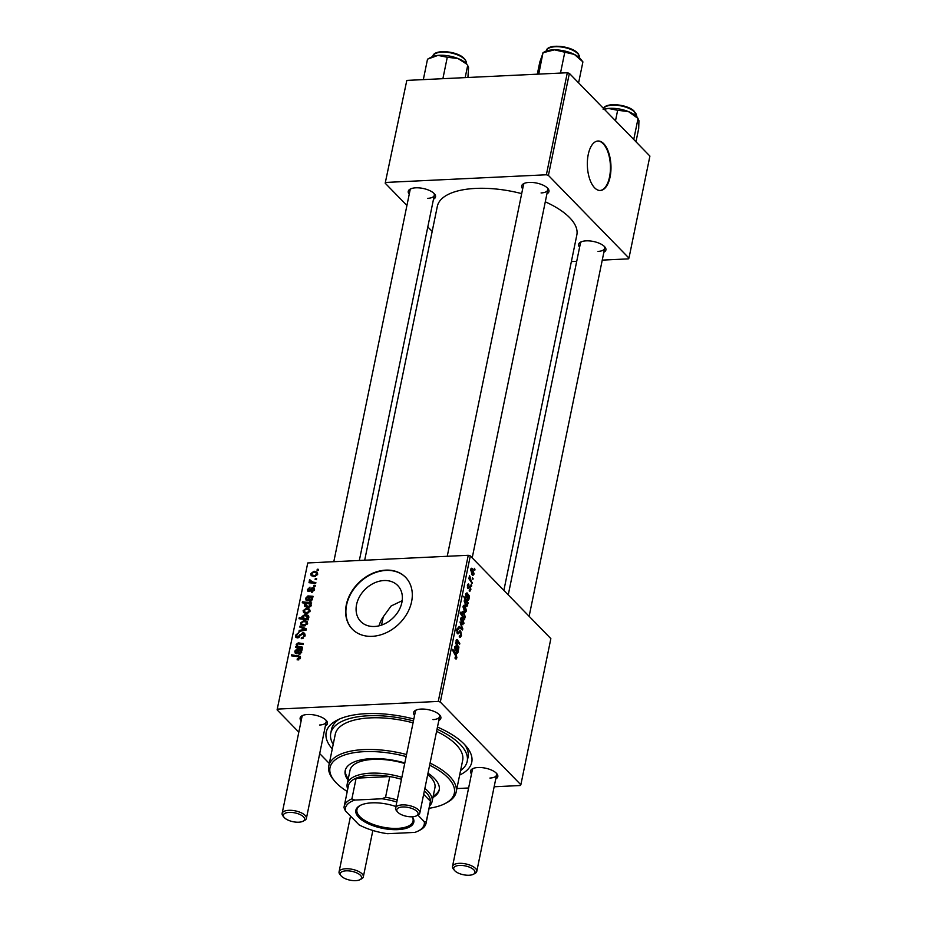 <?xml version="1.0" encoding="UTF-8"?>
<svg xmlns="http://www.w3.org/2000/svg" width="927" height="927" viewBox="0 0 927 927"><rect width="100%" height="100%" fill="white"/><g stroke="black" fill="none" stroke-linecap="round" stroke-linejoin="round"><path stroke-width="1.39" d="M381.553 625.099L383.245 616.837L391.101 606.003L402.179 600.696M383.245 616.837A25.794 19.988 -44.2 0 0 379.039 625.829M374.52 626.478A25.794 19.988 135.8 0 1 360.754 621.507A25.794 19.988 135.8 0 1 359.676 596.443A25.794 19.988 135.8 0 1 383.952 580.545A25.794 19.988 135.8 0 1 397.706 585.516A25.794 19.988 135.8 0 1 398.784 610.58A25.794 19.988 135.8 0 1 374.52 626.478M385.748 570.14A37.15 28.795 -44.2 0 0 350.788 593.048A37.15 28.795 -44.2 0 0 352.341 629.155A37.15 28.795 -44.2 0 0 372.167 636.328A37.15 28.795 -44.2 0 0 407.127 613.419A37.15 28.795 -44.2 0 0 405.574 577.312A37.15 28.795 -44.2 0 0 385.748 570.14M405.713 577.451A37.15 28.795 -44.2 0 0 386.026 570.429A37.15 28.795 -44.2 0 0 351.124 593.222A37.15 28.795 -44.2 0 0 352.48 629.294M522.666 188.83A13.928 5.805 11.6 0 1 523.732 183.627A13.928 5.805 11.6 0 1 529.19 182.41A13.928 5.805 11.6 0 1 547.996 188.61A13.928 5.805 11.6 0 1 546.93 193.813M524.612 183.245A12.387 5.156 -168.4 0 0 523.488 184.855L447.243 556.293M409.236 194.241A13.928 5.805 11.6 0 1 410.302 189.038A13.928 5.805 11.6 0 1 415.748 187.822A13.928 5.805 11.6 0 1 434.566 194.021A13.928 5.805 11.6 0 1 433.488 199.224M411.182 188.656A12.387 5.156 -168.4 0 0 410.047 190.267L333.801 561.704M579.607 247.277A13.928 5.805 11.6 0 1 580.673 242.074A13.928 5.805 11.6 0 1 586.119 240.858A13.928 5.805 11.6 0 1 604.937 247.057A13.928 5.805 11.6 0 1 603.859 252.26M581.553 241.692A12.387 5.156 -168.4 0 0 580.418 243.303L508.251 594.879M301.124 720.905A13.928 5.805 11.6 0 1 302.19 715.69A13.928 5.805 11.6 0 1 307.648 714.485A13.928 5.805 11.6 0 1 326.455 720.673A13.928 5.805 11.6 0 1 325.389 725.876M303.071 715.308A12.387 5.156 -168.4 0 0 301.947 716.919L282.132 813.431A12.387 5.156 11.6 0 1 288.807 810.314A12.387 5.156 11.6 0 1 301.09 812.724A12.387 5.156 11.6 0 1 306.397 818.402A12.387 5.156 11.6 0 1 304.577 820.441L303.002 821.252A10.834 4.508 -168.4 0 0 301.866 815.54A10.834 4.508 -168.4 0 0 289.201 812.388A10.834 4.508 -168.4 0 0 284.125 817.382A10.834 4.508 -168.4 0 0 298.761 822.203A10.834 4.508 -168.4 0 0 303.002 821.252M414.566 715.493A13.928 5.805 11.6 0 1 415.632 710.279A13.928 5.805 11.6 0 1 421.09 709.074A13.928 5.805 11.6 0 1 439.896 715.262A13.928 5.805 11.6 0 1 438.83 720.464M416.513 709.897A12.387 5.156 -168.4 0 0 415.377 711.507L395.574 808.02A12.387 5.156 11.6 0 1 402.237 804.903A12.387 5.156 11.6 0 1 414.531 807.313A12.387 5.156 11.6 0 1 419.827 812.991A12.387 5.156 11.6 0 1 418.007 815.03L416.443 815.841A10.834 4.508 -168.4 0 0 415.308 810.128A10.834 4.508 -168.4 0 0 402.642 806.977A10.834 4.508 -168.4 0 0 397.567 811.971A10.834 4.508 -168.4 0 0 412.202 816.791A10.834 4.508 -168.4 0 0 416.443 815.841M471.495 773.941A13.928 5.805 11.6 0 1 472.561 768.738A13.928 5.805 11.6 0 1 478.019 767.521A13.928 5.805 11.6 0 1 496.826 773.709A13.928 5.805 11.6 0 1 495.76 778.923M473.442 768.344A12.387 5.156 -168.4 0 0 472.318 769.955L452.503 866.467A12.387 5.156 11.6 0 1 459.178 863.35A12.387 5.156 11.6 0 1 471.461 865.76A12.387 5.156 11.6 0 1 476.768 871.45A12.387 5.156 11.6 0 1 474.948 873.477L473.373 874.288A10.834 4.508 -168.4 0 0 472.237 868.576A10.834 4.508 -168.4 0 0 459.572 865.424A10.834 4.508 -168.4 0 0 454.497 870.418A10.834 4.508 -168.4 0 0 469.132 875.239A10.834 4.508 -168.4 0 0 473.373 874.288M332.283 748.9A74.299 30.927 11.6 0 1 337.115 720.152A74.299 30.927 11.6 0 1 366.211 713.663A74.299 30.927 11.6 0 1 413.836 719.004M339.63 718.958A69.652 29.004 -168.4 0 0 331.588 729.167L330.742 733.303A69.652 29.004 -168.4 0 0 333.199 744.427M503.871 590.383L576.837 234.971A71.205 29.641 -168.4 0 0 545.285 201.819M521.692 193.627A71.205 29.641 -168.4 0 0 475.678 188.413A71.205 29.641 -168.4 0 0 437.335 206.327L364.682 560.232M610.082 176.964A24.762 11.773 87.3 0 0 597.985 141.008A24.762 11.773 87.3 0 0 588.239 154.531A24.762 11.773 87.3 0 0 600.348 190.487A24.762 11.773 87.3 0 0 610.082 176.964M600.07 190.487A24.762 11.773 87.3 0 0 609.537 176.987A24.762 11.773 87.3 0 0 597.706 141.031M468.262 555.285L470.313 555.922L440.313 702.063L438.262 701.426L468.262 555.285L307.764 562.944L277.092 709.85L298.818 732.156M319.699 753.593L329.294 763.442M277.092 709.85L307.764 562.944M440.313 702.063L520.858 784.763L520.186 785.528L494.149 786.768M468.61 787.985L456.884 788.553M470.881 589.734L469.155 590.847L470.452 589.236L470.198 587.37L467.961 588.564L467.405 585.447L468.923 584.253L467.822 585.945L468.089 587.486L470.36 586.327L470.881 589.734L470.29 589.757M469.908 591.287L469.213 590.916M469.294 589.781L470.452 589.236M468.332 583.952L468.923 584.253L467.822 584.3M468.784 585.319L467.324 585.968M468.402 587.672L467.486 587.718L468.865 587.162M469.63 586.188L470.36 586.327L469.433 586.374M469.491 596.165L468.9 599.363L467.532 600.117L467.208 594.474L466.814 593.917L466.038 594.659L466.119 597.915L465.621 594.126L466.988 592.84L469.491 596.165L468.251 596.223M468.147 600.441L467.532 600.117M466.814 593.917L465.528 594.682M463.326 605.794L465.006 605.713L466.501 611.044L464.636 612.005L463.071 606.559L465.006 605.713L464.056 605.192M465.493 612.469L464.636 612.005M456.907 657.834L455.447 658.726L455.03 658.193L455.169 657.116L456.362 657.197L452.585 650.325L452.793 649.306L456.049 654.091L456.907 657.834L455.064 657.915M456.107 659.085L455.447 658.726M455.099 657.66L456.362 657.197M463.465 618.031L464.242 617.996L464.647 619.757L460.198 613.222L460.406 612.214L461.959 614.508L461.866 612.411L463.662 611.936L465.284 617.023L464.508 618.031M462.677 611.368L463.662 611.936L461.982 612.005M459.977 621.994L462.793 628.749L462.55 629.978L458.877 627.37L459.085 626.362L462.167 628.668L459.977 621.994M458.529 629.41L457.278 630.372L457.614 632.735L460.707 631.044L461.484 635.505L460.325 637.44L459.259 636.837L459.398 635.771L460.163 636.246L460.939 634.868L460.545 632.087L457.44 633.767L456.733 629.757L458.795 628.483L458.645 629.526L456.86 629.248M460.545 632.087L458.714 631.982L460.174 631.901M458.726 633.697L457.44 633.767L458.726 633.697M457.915 627.996L458.691 628.367L457.22 628.436M456.849 632.77L458.123 632.793M459.931 630.65L460.707 631.044L459.294 631.113M474.381 568.321L474.809 570.256L474.381 568.321M470.313 555.922L550.858 638.622L520.858 784.763M460.8 618.077L462.48 617.996L463.987 623.326L462.109 624.288L460.545 618.842L462.48 617.996L461.542 617.475M462.967 624.752L462.109 624.288M458.633 649.062L458.054 652.249L456.675 653.014L456.351 647.37L455.957 646.803L455.18 647.544L455.261 650.8L454.763 647.011L456.13 645.737L458.633 649.062L457.393 649.12M457.289 653.326L456.675 653.014M455.957 646.803L454.67 647.567M457.532 644.868L458.83 648.089L455.597 643.326L455.806 642.318L456.351 643.106L456.13 640.36L457.278 639.757L459.78 643.442L459.572 644.45L457.081 640.789L456.501 641.125L457.532 644.868L456.663 644.902M456.13 640.36L457.278 639.757L456.316 639.804M457.081 640.789L456.061 641.148M468.123 602.828L467.915 603.848L467.463 603.176L467.66 605.435L466.872 606.42L465.864 605.841L464.242 600.823L465.145 599.839L463.674 596.293L468.123 602.828L467.034 602.874M470.904 568.819L472.596 568.738L474.091 574.068L472.225 575.041L470.661 569.584L472.596 568.738L471.646 568.228M473.083 575.493L472.225 575.041M472.469 577.591L472.897 579.526L472.469 577.591M471.032 580.453L472.11 583.407L468.877 578.657L469.085 577.637L469.746 578.633L469.572 575.655L471.032 580.453L470.128 580.499M471.078 584.358L471.507 586.293L471.078 584.358M315.273 585.424L315.064 586.42L313.755 586.281L313.963 585.25L315.273 585.424M316.663 578.657L316.455 579.653L315.145 579.514L315.354 578.483L316.663 578.657M311.657 592.295L311.611 591.31L313.639 589.781L312.851 588.518L308.992 591.553L307.787 591.148L307.451 589.549L310.024 587.162L308.309 589.549L309.039 590.557L311.623 588.077L314.149 587.938L314.496 589.792L311.657 592.295M314.299 590.453L312.851 588.518M308.309 589.549L309.815 591.345M310.985 604.3L311.275 605.493L308.077 607.486L304.774 606.478L304.288 604.925L305.759 603.292L302.283 602.793L302.492 601.785L311.669 602.956L310.8 604.08M305.099 635.574L301.263 638.715L301.356 637.718L302.816 637.394L303.998 635.551L302.816 633.674L297.451 637.903L295.875 637.382L295.481 635.319L299.027 632.365L296.582 635.296L297.602 636.895L302.92 632.678L304.612 633.245L305.099 635.574M305.122 635.447L302.816 633.674M297.973 637.834L296.802 636.629L298.378 637.706M307.602 623.384L304.357 625.91L301.078 624.914L300.591 622.944L303.963 620.464L307.057 621.414L307.602 623.384M298.193 647.672L296.176 644.462L298.158 642.909L303.338 643.57L303.129 644.578L297.973 643.917L296.976 644.74L297.358 646.038L302.596 647.197L302.387 648.216L295.701 647.359L295.91 646.339L296.895 646.362M300.232 658.703L297.903 656.652L291.391 655.806L291.599 654.798L300.174 656.351L300.522 657.892L297.161 659.92L297.243 658.912L299.421 657.88L299.236 657.069L300.418 658.274M438.262 701.426L277.764 709.085M301.97 650.221L301.09 650.36L301.669 652.307L299.305 654.195L297.984 653.767L297.741 649.931L295.655 651.16L296.686 652.701L296.362 653.709L295.226 653.106L294.809 651.113L297.08 648.807L302.179 649.19L301.97 650.221M296.582 653.014L295.898 652.307L296.686 652.701M308.378 619.004L308.193 619.885L299.015 618.715L299.224 617.695L302.422 618.124L301.912 616.513L305.11 614.45L308.378 615.447L308.9 617.081L307.173 618.83L308.378 619.004M306.35 628.877L306.107 630.105L298.981 631.403L299.189 630.395L305.192 629.398L299.861 627.104L300.081 626.015L306.35 628.877M310.128 611.102L306.872 613.628L303.604 612.631L303.117 610.661L306.489 608.182L309.572 609.132L310.128 611.102M312.828 597.336L311.947 597.475L312.526 599.421L310.163 601.299L308.83 600.87L308.598 597.046L306.513 598.263L307.544 599.815L307.219 600.823L306.084 600.209L305.667 598.216L307.938 595.922L313.036 596.293L312.828 597.336M307.44 600.117L306.756 599.421L307.544 599.815M317.718 574.126L314.462 576.652L311.194 575.655L310.707 573.686L314.079 571.206L317.161 572.156L317.718 574.126M310.418 580.464L313.21 582.144L315.864 582.515L315.655 583.535L308.981 582.677L309.189 581.669L310.568 581.855L309.351 580.302L309.734 579.607L312.526 583.129M311.715 583.037L309.351 580.302L312.051 583.071L312.469 582.411M318.564 569.375L318.355 570.383L317.046 570.232L317.254 569.213L318.564 569.375M460.568 770.58A69.652 29.004 -168.4 0 0 467.208 761.31L468.054 757.174A69.652 29.004 -168.4 0 0 464.682 744.636M567.312 72.746L569.363 73.384L548.413 175.412L546.374 174.774L567.312 72.746L406.814 80.406L385.192 183.198L406.918 205.493M427.81 226.941L432.179 231.426M385.192 183.198L406.814 80.406M548.413 175.412L628.969 258.112L628.286 258.876L602.249 260.116M576.721 261.333L571.368 261.588M628.969 258.112L649.908 156.084L569.363 73.384M546.374 174.774L385.875 182.434M541.078 192.943A12.387 5.156 -168.4 0 0 547.753 189.826A12.387 5.156 -168.4 0 0 547.347 187.903M427.637 198.355A12.387 5.156 -168.4 0 0 434.311 195.238A12.387 5.156 -168.4 0 0 433.906 193.314M598.008 251.402A12.387 5.156 -168.4 0 0 604.682 248.285A12.387 5.156 -168.4 0 0 604.277 246.35M437.474 727.058A74.299 30.927 11.6 0 1 466.524 746.71A74.299 30.927 11.6 0 1 459.653 775.053M489.908 778.054A12.387 5.156 -168.4 0 0 496.571 774.937A12.387 5.156 -168.4 0 0 496.165 773.014M432.967 719.607A12.387 5.156 -168.4 0 0 439.641 716.49A12.387 5.156 -168.4 0 0 439.236 714.566M319.537 725.018A12.387 5.156 -168.4 0 0 326.2 721.901A12.387 5.156 -168.4 0 0 325.794 719.978M298.251 659.943L297.243 658.912M298.876 659.815L298.054 658.97M292.77 655.992L291.599 654.798M300.522 657.892L298.343 655.656M298.61 650.824L297.741 649.931M295.713 652.04L294.809 651.113M298.61 650.383L297.08 648.807M299.653 650.279L298.32 648.912M301.993 650.117L301.24 649.34M300.869 652.04L300.51 650.754L298.575 650.059L299.502 653.187L300.869 652.04L301.542 652.724M300.278 653.975L298.749 652.932L299.896 654.103M297.069 647.533L295.91 646.339M296.953 645.262L296.176 644.462M299.27 644.045L298.158 642.909M300.383 618.888L299.224 617.695M303.569 619.294L302.422 618.124M302.793 617.417L301.912 616.513M306.188 615.563L305.11 614.45M308.193 619.885L307.173 618.83M305.516 619.549L304.392 618.39L305.933 618.541L308.019 617.208L307.729 616.258L308.818 617.37M308.598 617.799L304.913 615.458L302.712 616.803L304.67 619.433M302.712 616.803L304.392 618.39M307.104 619.746L305.933 618.541M303.303 625.876L300.591 622.944M305.076 621.6L303.963 620.464M301.449 622.944L301.785 624.138L304.45 624.902L306.744 623.419L306.373 622.272L303.755 621.461L301.449 622.944M305.284 625.76L304.45 624.902M307.37 624.068L306.744 623.419M299.989 631.217L299.189 630.395M305.91 630.14L305.192 629.398M302.098 628.089L300.081 626.015M302.214 638.599L301.356 637.718M302.469 638.529L301.657 637.706M303.5 638.1L302.816 637.394M304.844 636.42L303.998 635.551M297.938 637.834L295.481 635.319M299.224 637.197L298.529 636.478M305.18 634.995L302.92 632.678M305.817 613.593L303.117 610.661M307.602 609.317L306.489 608.182M303.975 610.661L304.311 611.855L306.976 612.62L309.259 611.136L308.9 609.989L306.281 609.178L303.975 610.661M307.799 613.477L306.976 612.62M309.896 611.785L309.259 611.136M306.71 607.405L304.288 604.925M303.662 602.99L302.492 601.785M311.148 605.899L309.861 604.091L307.208 603.523L305.168 604.821L307.161 607.463M305.168 604.821L308.355 606.478L310.475 605.215L309.861 604.091M308.946 607.382L308.077 606.49M310.522 606.675L309.885 606.026M309.189 607.324L308.355 606.478M309.467 597.927L308.598 597.046M306.57 599.143L305.667 598.216M309.467 597.498L307.938 595.922M310.51 597.394L309.178 596.026M312.851 597.22L312.098 596.455M311.727 599.143L311.368 597.869L309.433 597.173L310.36 600.302L311.727 599.143L312.399 599.839M311.136 601.09L309.606 600.047L310.754 601.217M312.457 592.168L311.611 591.31M309.363 591.507L307.451 589.549M310.255 591.078L309.618 590.429M312.248 588.726L311.623 588.077M314.577 589.155L312.978 587.521M313.407 576.617L310.707 573.686M315.192 572.341L314.079 571.206M311.565 573.686L311.901 574.879L314.566 575.655L316.849 574.161L316.489 573.013L313.871 572.214L311.565 573.686M315.389 576.501L314.566 575.655M317.486 574.81L316.849 574.161M316.466 579.63L315.354 578.483M310.348 582.851L309.189 581.669M310.452 580.337L309.734 579.607M315.076 586.397L313.963 585.25M318.367 570.348L317.254 569.213M474.172 569.294L475.006 569.248M460.754 635.54L461.484 635.505M459.328 636.281L460.163 636.246M457.138 628.552L458.795 628.483M456.629 630.395L457.278 630.372M460.939 628.842L462.793 628.749M460.8 628.738L462.167 628.668M463.373 623.361L463.987 623.326M462.272 618.993L460.974 619.329L462.26 623.234L463.558 622.874L462.272 618.993L460.464 619.363M461.345 623.28L463.558 622.874M464.068 618.912L464.821 618.877M461.101 614.543L461.959 614.508M464.694 617.046L465.284 617.023M462.909 615.934L463.651 616.965L464.833 616.664L463.465 612.944L462.237 613.187L462.909 615.934L462.063 615.968M461.797 613.211L463.465 612.944M462.77 617.011L464.833 616.664M455.18 654.138L456.049 654.091M456.246 652.341L458.054 652.249M454.879 649.897L455.528 649.862M454.856 646.64L456.733 646.559M457.208 648.738L458.147 648.703M457.683 651.496L456.744 647.985L456.884 652.005L457.683 651.496L456.142 652.04M458.17 647.116L459.039 647.069M455.632 643.141L456.351 643.106M458.923 643.477L459.78 643.442M465.899 611.078L466.501 611.044M464.798 606.71L463.5 607.046L464.786 610.951L466.072 610.592L464.798 606.71L462.99 607.081M463.871 610.997L466.072 610.592M465.597 605.54L467.66 605.435M465.841 600.928L464.694 601.206L465.968 604.728L466.907 605.227L467.104 603.06L465.841 600.928L464.195 601.229M465.076 604.763L465.968 604.728M465.157 604.925L466.907 605.227M467.104 599.445L468.9 599.363M465.736 597L466.385 596.976M465.713 593.755L467.59 593.662M468.065 595.852L469.004 595.806M468.541 598.599L467.602 595.099L467.741 599.12L468.541 598.599L466.999 599.155M467.428 587.521L468.089 587.486M473.488 574.103L474.091 574.068M472.388 569.746L471.09 570.082L472.376 573.975L473.662 573.616L472.388 569.746L470.58 570.105M471.461 574.022L473.662 573.616M472.272 578.564L473.106 578.529M471.437 582.434L472.318 582.388M468.888 578.668L469.746 578.633M469.271 576.64L470.024 576.606M470.881 585.331L471.716 585.296M404.821 762.944A47.984 19.977 -168.4 0 0 371.02 758.668A47.984 19.977 -168.4 0 0 345.18 770.743A47.984 19.977 -168.4 0 0 348.007 780.082M345.342 770.059A47.984 19.977 -168.4 0 0 348.285 778.703M429.131 808.274A63.465 26.419 -168.4 0 0 445.018 803.593A63.465 26.419 -168.4 0 0 429.641 765.215M406.13 756.548A63.465 26.419 -168.4 0 0 364.195 751.658A63.465 26.419 -168.4 0 0 334.485 780.905A63.465 26.419 -168.4 0 0 347.243 791.473M334.485 780.905L333.361 779.537A65.017 27.068 11.6 0 1 328.784 765.945A65.017 27.068 11.6 0 1 363.801 749.584A65.017 27.068 11.6 0 1 406.547 754.532M430.07 763.095A65.017 27.068 11.6 0 1 456.154 792.087A65.017 27.068 11.6 0 1 446.594 802.782L445.018 803.593M456.154 792.087L462.666 760.383A65.017 27.068 -168.4 0 0 436.582 731.38M413.06 722.828A65.017 27.068 -168.4 0 0 370.302 717.869A65.017 27.068 -168.4 0 0 335.284 734.23L328.784 765.945M467.208 761.31A69.652 29.004 -168.4 0 0 437.034 729.19M413.454 720.916A69.652 29.004 -168.4 0 0 368.262 715.771A69.652 29.004 -168.4 0 0 330.742 733.303M347.729 789.086A43.337 18.042 11.6 0 1 347.185 784.091L350.012 770.302A43.337 18.042 11.6 0 1 373.349 759.387A43.337 18.042 11.6 0 1 404.705 763.5M427.706 774.636A43.337 18.042 11.6 0 1 434.925 787.73L432.098 801.519A43.337 18.042 11.6 0 1 429.618 805.887M432.921 797.51A47.984 19.977 -168.4 0 0 439.189 790.047A47.984 19.977 -168.4 0 0 427.996 773.199M433.199 796.131A47.984 19.977 -168.4 0 0 439.305 789.352M578.599 82.874L582.909 61.877L574.381 54.426A20.429 8.505 -168.4 0 0 554.508 49.838L574.381 54.426A20.429 8.505 -168.4 0 1 580.511 58.957L582.909 61.877M560.499 73.071L564.705 52.619M537.312 74.183L539.815 62.005L543.152 52.688L554.508 49.838A20.429 8.505 -168.4 0 0 544.925 51.657L543.002 52.654L538.749 74.114M467.069 64.369A20.429 8.505 -168.4 0 0 465.609 62.885A20.429 8.505 -168.4 0 0 458.054 58.54L467.069 64.369M465.18 77.625L467.683 65.446L468.575 67.683L467.915 77.486M447.277 57.254L458.054 58.54A20.429 8.505 -168.4 0 0 437.984 55.388L447.277 57.254L442.886 78.691M423.326 79.618L427.521 59.154L437.984 55.388A20.429 8.505 -168.4 0 0 431.495 57.068L429.097 58.308M635.98 141.785L638.691 128.575L638.946 120.719L637.44 117.416A20.429 8.505 -168.4 0 0 628.425 111.576L638.054 118.482L633.744 139.479M617.649 110.29L628.425 111.576A20.429 8.505 -168.4 0 0 608.355 108.436L617.649 110.29L615.505 120.765M604.323 109.282L608.355 108.436A20.429 8.505 11.6 0 0 604.23 109.189M397.567 811.971L396.443 810.604A12.387 5.156 11.6 0 1 395.574 808.02M454.497 870.418L453.373 869.051A12.387 5.156 11.6 0 1 452.503 866.467M284.125 817.382L283.002 816.015A12.387 5.156 11.6 0 1 282.132 813.431M346.13 870.835A10.834 4.508 -168.4 0 0 341.066 875.83A10.834 4.508 -168.4 0 0 355.69 880.65A10.834 4.508 -168.4 0 0 359.931 879.7A10.834 4.508 -168.4 0 0 358.795 873.987A10.834 4.508 -168.4 0 0 346.13 870.835M341.066 875.83L339.931 874.462A12.387 5.156 11.6 0 1 339.062 871.878A12.387 5.156 11.6 0 1 345.736 868.761A12.387 5.156 11.6 0 1 358.019 871.171A12.387 5.156 11.6 0 1 363.326 876.861A12.387 5.156 11.6 0 1 361.507 878.889L359.931 879.7M412.306 816.78A29.571 12.306 11.6 0 1 396.107 829.677A29.571 12.306 11.6 0 1 358.842 817.475A29.571 12.306 11.6 0 1 360.209 805.436A29.571 12.306 11.6 0 1 395.875 806.525M360.696 805.192A28.633 11.924 -168.4 0 0 356.941 809.653A28.633 11.924 -168.4 0 0 359.827 816.617A28.633 11.924 -168.4 0 0 390.313 828.217A28.633 11.924 -168.4 0 0 413.048 821.171A28.633 11.924 -168.4 0 0 412.156 816.791M424.879 788.425A43.337 18.042 11.6 0 1 427.718 790.986A43.337 18.042 11.6 0 1 432.098 801.519M401.461 779.306A41.796 17.404 -168.4 0 0 389.792 776.559L356.142 778.159L351.901 798.842L354.844 800.071A40.243 16.756 -168.4 0 0 345.354 810.789L359.004 824.81A40.243 16.756 -168.4 0 0 387.602 833.709L414.809 832.411A40.243 16.756 -168.4 0 0 418.332 830.951A40.243 16.756 -168.4 0 0 424.299 821.693L426.2 821.971A41.796 17.404 11.6 0 1 426.049 823.269L430.29 802.585A41.796 17.404 -168.4 0 0 430.441 801.299A41.796 17.404 -168.4 0 0 426.072 792.434A41.796 17.404 -168.4 0 0 424.381 790.835M396.802 802.017A40.243 16.756 -168.4 0 0 382.04 798.773L385.551 797.243L389.792 776.559A41.796 17.404 -168.4 0 0 356.142 778.159A41.796 17.404 -168.4 0 0 348.413 785.783L344.172 806.455A41.796 17.404 11.6 0 1 351.901 798.842M426.2 821.971L430.441 801.299L423.662 794.335M347.185 784.091A43.337 18.042 11.6 0 1 401.878 777.289M345.354 810.789L344.021 807.753A41.796 17.404 11.6 0 1 344.172 806.455M424.299 821.693L417.88 815.1M382.04 798.773L354.844 800.071M426.049 823.269A41.796 17.404 11.6 0 1 419.908 830.14L418.332 830.951M385.551 797.243A41.796 17.404 11.6 0 1 397.219 799.989M298.552 652.55L297.648 651.623M301.171 650.464L299.954 649.224M300.499 644.219L299.317 643.002M300.649 647.996L299.491 646.803M306.802 619.711L305.678 618.552M303.894 630.511L303.106 629.7M300.649 635.505L299.873 634.705M309.409 599.665L308.506 598.726M312.028 597.579L310.812 596.328M311.02 590.209L310.406 589.572M314.404 583.373L313.21 582.144M456.93 632.967L459.317 632.851M459.607 627.892L461.101 627.822M462.677 616.872L463.523 616.837M456.327 647.88L457.521 647.834M456.096 640.603L457.845 640.522M467.185 594.995L468.378 594.937M467.579 587.973L469.329 587.892M546.223 51.008C547.034 43.024 572.666 45.91 578.332 53.812L579.584 57.856A17.022 7.092 -168.4 0 0 578.448 54.392A17.022 7.092 -168.4 0 0 560.453 46.895A17.022 7.092 -168.4 0 0 546.223 51.008L546.2 51.101M549.224 47.972A16.095 6.698 11.6 0 1 564.068 46.976A16.095 6.698 11.6 0 1 577.776 53.569M432.782 56.42C433.558 49.073 455.991 50.788 463.558 57.845C465.991 60.614 466.849 62.422 466.142 63.268A17.022 7.092 -168.4 0 0 463.72 58.471A17.022 7.092 -168.4 0 0 445.597 52.179A17.022 7.092 -168.4 0 0 432.782 56.42L432.77 56.512M435.783 53.384A16.095 6.698 11.6 0 1 463.118 57.717M603.153 109.467C603.929 102.109 626.362 103.824 633.929 110.881L636.513 116.315A17.022 7.092 -168.4 0 0 634.091 111.507A17.022 7.092 -168.4 0 0 617.173 105.319A17.022 7.092 -168.4 0 0 603.547 108.482M606.154 106.42A16.095 6.698 11.6 0 1 633.489 110.765M300.51 650.754L301.704 651.994M297.358 646.038L299.073 647.788M301.785 624.138L303.5 625.899M306.373 622.272L307.579 623.5M304.311 611.855L306.026 613.616M308.9 609.989L310.093 611.217M310.186 604.346L311.275 605.47M311.368 597.869L312.561 599.097M313.453 588.726L314.496 589.792M308.482 590.36L309.56 591.449M311.901 574.879L313.616 576.64M316.489 573.013L317.683 574.242M457.926 632.886L456.918 632.944M461.553 618.587L460.592 618.633M462.967 623.639L461.623 623.697M462.758 612.527L461.843 612.573M464.288 617.336L463.036 617.394M455.922 657.822L455.064 657.869M455.69 646.675L454.833 646.71M457.208 652.179L456.2 652.226M456.814 640.65L456.084 640.684M464.079 606.304L463.118 606.351M465.493 611.356L464.137 611.414M465.215 600.58L464.3 600.626M466.548 593.778L465.69 593.825M468.065 599.294L467.057 599.34M469.873 590.117L469.247 590.151M468.367 585.111L467.475 585.157M471.669 569.329L470.707 569.375M473.083 574.381L471.727 574.439M547.753 189.826L472.202 557.869M439.641 716.49L419.827 812.991M476.768 871.45L496.571 774.937M529.132 616.316L604.682 248.285M306.397 818.402L326.2 721.901M359.34 560.487L434.311 195.238M350.522 816.084L339.062 871.878M372.851 830.465L363.326 876.861"/></g></svg>
